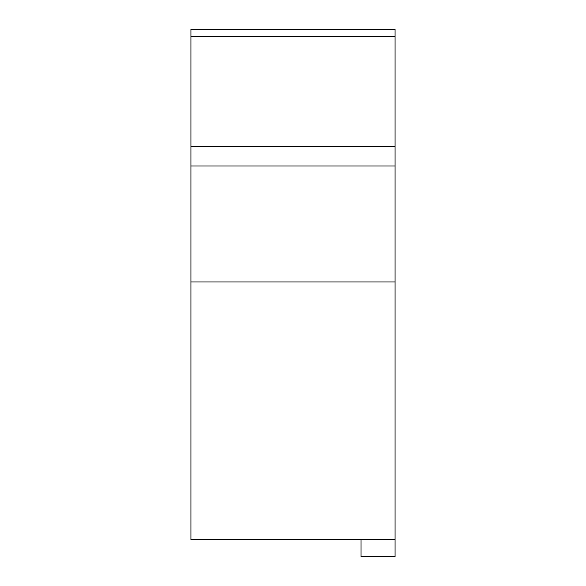 <?xml version="1.0" encoding="UTF-8"?>
<svg xmlns="http://www.w3.org/2000/svg" width="586" height="586" viewBox="0 0 586 586"><rect width="100%" height="100%" fill="white"/><g stroke="black" fill="none" stroke-linecap="round" stroke-linejoin="round"><path stroke-width="0.88" d="M395.074 556.7L395.074 281.954L190.926 281.954L190.926 539.684L361.049 539.684L361.049 556.7L395.074 556.7M190.926 166.021L395.074 166.021L395.074 29.3L190.926 29.3L190.926 281.954M395.074 166.021L395.074 281.954M361.049 539.684L395.074 539.684M395.074 146.647L190.926 146.647M395.074 36.625L190.926 36.625"/></g></svg>
